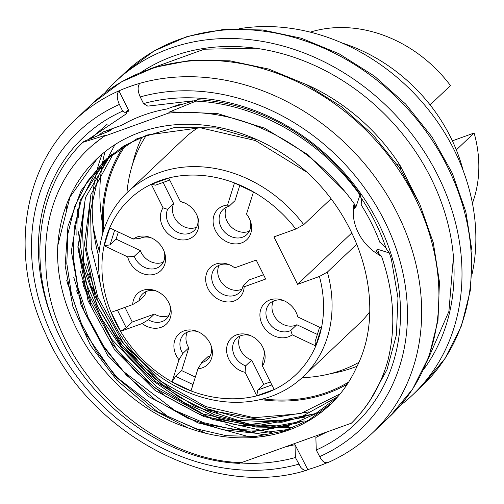 <?xml version="1.0" encoding="UTF-8"?>
<svg xmlns="http://www.w3.org/2000/svg" width="504" height="504" viewBox="0 0 504 504"><rect width="100%" height="100%" fill="white"/><g stroke="black" fill="none" stroke-linecap="round" stroke-linejoin="round"><path stroke-width="0.76" d="M330.737 373.615A165.148 137.825 -133.5 0 0 352.876 367.832A165.148 137.825 -133.5 0 0 357.071 366.232M142.097 136.886A165.148 137.825 -133.5 0 0 132.52 164.455M178.114 105.506L176.23 105.708L178.555 104.782L166.925 108.971A183.494 153.14 -133.5 0 0 121.741 125.25L102.835 132.061L111.686 129.219L108.864 131.21M344.793 191.4L308.045 154.778L264.524 128.117L217.243 113.457L169.754 111.844L168.368 113.161L104.271 136.25L105.216 135.356L82.94 142.304L83.866 141.429L110.118 130.712L111.686 129.219M169.754 111.844L196.006 101.121L197.467 99.742L175.562 106.338L176.23 105.708M351.376 423.184L351.836 422.749C369.086 405.626 381.106 384.848 387.91 360.417A194.292 162.143 -133.5 0 1 351.376 423.184L239.368 463.365C168.638 460.618 93.939 408.334 60.896 338.959C26.284 270.377 34.959 188.105 82.94 142.304M400.793 169.779A45.335 37.831 46.5 0 1 400.712 166.433M386.505 248.781L382.599 244.409A45.335 37.831 46.5 0 1 379.802 242.21A183.494 153.14 -133.5 0 0 361.242 204.989A45.335 37.831 46.5 0 1 361.639 198.866L361.626 198.652M355.969 206.842L359.963 195.035L360.354 194.664L360.757 197.354C371.7 213.57 380.199 230.687 386.24 248.699L389.371 252.977L377.502 249.234L375.934 250.721L381.541 256.309A45.335 37.831 46.5 0 1 354.136 203.66L354.394 208.328L355.969 206.842L354.129 204.095M397.158 164.43L400.163 165.577M102.186 154.048A185.636 154.93 -133.5 0 0 98.79 256.801M236.71 402.337A185.636 154.93 -133.5 0 0 237.315 402.532M399.943 165.186A185.636 154.93 -133.5 0 0 305.834 84.281M370.226 400.144L386.99 369.69L396.364 335.116L397.984 297.946L391.463 259.73L389.371 252.977M391.463 259.73A194.292 162.143 -133.5 0 0 389.409 252.945M360.354 194.664A194.292 162.143 -133.5 0 0 197.467 99.742M359.963 195.035C321.306 140.433 257.512 103.805 196.006 101.121M102.835 132.061L98.633 135.337M379.254 254.167L377.502 249.234M295.401 457.525L300.875 467.523L302.998 469.489L305.128 470.389L306.514 470.32L307.774 469.589L295.004 444.679L295.401 457.525A197.53 164.846 46.5 0 1 240.647 462.993M307.774 469.589A215.876 180.161 -133.5 0 0 326.686 462.918M78.133 181.906A185.655 154.942 46.5 0 1 78.359 181.219M60.008 227.984A197.53 164.846 -133.5 0 0 60.008 228.589M201.291 423.618L252.088 437.598M57.803 245.53C53.481 320.878 112.272 403.565 188.105 427.902A166.226 138.726 -133.5 0 0 330.114 404.712A166.226 138.726 -133.5 0 0 356.611 367.196C388.924 304.025 359.579 210.225 293.063 160.776A172.702 144.131 -133.5 0 0 96.976 158.703A172.702 144.131 -133.5 0 0 57.803 245.53L69.968 197.089L97.669 158.073M104.271 136.25A185.655 154.942 -133.5 0 0 88.068 149.304A185.655 154.942 -133.5 0 0 45.864 262.685C46.513 361.324 144.497 460.146 241.851 462.647M381.541 256.309C393.996 292.238 396.119 326.939 387.91 360.417M168.368 113.161A185.655 154.942 -133.5 0 1 197.845 112.726C256.397 115.687 317.35 151.603 354.136 203.66M82.322 281.522L111.466 338.921L156.448 386.751L212.045 419.24L271.738 432.69M463.264 170.85A159.749 133.321 -133.5 0 0 342.115 43.004M472.065 274.094A194.292 162.143 -133.5 0 0 415.479 94.815A194.292 162.143 -133.5 0 0 239.494 28.665M121.855 147.181A194.292 162.143 -133.5 0 0 121.47 149.663M344.912 385.44A194.292 162.143 -133.5 0 0 345.58 385.377M104.99 151.754A194.292 162.143 -133.5 0 0 102.293 222.68M270.969 400.674A194.292 162.143 -133.5 0 0 272.891 401.083M400.567 405.21A215.876 180.161 -133.5 0 0 412.606 394.941A215.876 180.161 -133.5 0 0 394.884 114.32A215.876 180.161 -133.5 0 0 115.624 81.553A215.876 180.161 -133.5 0 0 104.725 93.026M66.27 205.418A215.876 180.161 -133.5 0 0 66.396 210.212M83.299 285.447A215.876 180.161 -133.5 0 0 86.014 291.753M225.364 424.015A215.876 180.161 -133.5 0 0 268.55 435.563M218.238 413.085A207.245 172.954 46.5 0 1 214.559 411.472M94.733 293.108A207.245 172.954 46.5 0 1 91.848 286.682M141.403 72.072A207.245 172.954 46.5 0 1 389.655 119.278A207.245 172.954 46.5 0 1 423.461 369.703M330.277 404.195L308.599 420.216L283.481 431.134L255.767 436.458L226.365 435.708L196.749 428.898L168.002 416.562L117.054 377.534L96.812 351.962L81.459 323.65L71.398 293.819L66.805 263.56L67.87 233.951L74.781 206.086L87.488 181.219L105.273 160.285L136.937 138.757L174.592 127.499L215.788 127.922L257.261 139.791M336.622 397.933L315.006 414.055L289.989 425.067L262.382 430.353L233.176 429.458L203.578 422.648L174.693 410.395L123.53 371.498L103.484 345.946L88.2 317.659L78.007 287.778L73.25 257.443L74.252 227.795L81.302 200.006L94.065 175.234L111.8 154.218M337.844 396.642L298.179 418.541L250.816 424.324L201.499 413.664L155.093 388.011L116.657 349.297L90.783 302.287L79.556 251.868L84.773 203.055M340.219 393.826L300.516 413.645L253.978 417.734L205.632 406.545L160.474 381.093L123.43 343.199L97.808 297.221L86.121 247.955L90.273 200.22M113.986 152.636L90.922 194.475L84.445 244.327L95.168 296.409L121.855 344.824L161.645 384.325L209.576 410.25L260.587 419.75L308.568 411.925M110.156 155.654L85.51 197.474L77.9 247.741L88.049 300.793L114.849 350.167L155.119 390.468L203.931 416.669L255.799 425.937L304.378 417.199M106.445 158.836L80.168 200.491L71.322 251.156L80.968 305.071L107.68 355.414L148.497 396.459L198.242 423.02L250.942 432.104L299.861 422.522M306.123 171.744L255.446 140.547L200.208 127.745L147.2 134.996L123.889 145.914L103.654 161.4L81.024 190.714L67.945 226.246L65.142 265.677L72.891 306.577L90.55 345.568L116.852 380.243L150.116 408.309L188.105 427.902M102.854 233.169A166.226 138.726 46.5 0 1 123.915 145.902M347.388 384.042A166.226 138.726 46.5 0 1 260.524 399.552M263.044 398.922L263.724 398.985A165.148 137.825 -133.5 0 0 326.976 392.377A165.148 137.825 -133.5 0 0 348.68 382.026M126.12 144.591A165.148 137.825 -133.5 0 0 103.629 230.643M263.101 398.903L263.724 398.985M321.848 411.837L281.837 422.276L238.43 420.43L195.105 406.325L154.955 381.049L121.325 346.462L96.913 305.544L83.525 261.16L82.215 216.626M114.918 144.667L98.614 175.386L90.607 210.395L91.249 247.621L100.624 285.277M86.449 263.926L97.707 300.56L116.525 335.034L142.09 365.62L172.828 390.657L207.056 408.656L243.148 418.887L279.153 420.764L312.934 414.105M80.174 270.894L91.489 307.232L110.174 341.353L135.286 371.486L165.602 396.301L199.616 414.408L235.217 424.784L270.654 427.014L304.29 420.897M73.697 277.143L84.508 312.253L102.356 345.479L126.441 375.184L155.371 399.867L187.79 418.238L222.251 429.622L256.964 433.377L290.084 429.263M66.736 280.552L83.935 331.172L115.095 376.204L157.305 411.585L205.89 433.314M180.785 104.643L178.555 104.782M292.131 427.524L256.246 427.083L219.99 418.799L184.855 403.055L152.441 380.344L124.324 351.83L101.827 319.019L86.165 283.311L77.868 246.198M76.866 235.217L77.27 209.009M79.38 202.621L78.183 217.993M78.315 231.752L84.218 269.911L98.015 307.232L119.215 341.882L146.614 372.311L178.838 397.045L214.515 414.742L251.849 424.696L288.83 426.453M105.216 135.356L92.95 144.906M382.599 244.409A185.655 154.942 46.5 0 1 382.832 245.051M192.994 100.832L147.785 106.13L143.539 103.591L140.219 96.932C137.598 90.928 137.46 86.392 139.797 83.343A215.876 180.161 -133.5 0 0 118.944 90.852C116.6 93.908 116.745 98.444 119.366 104.448L122.68 111.1L126.743 113.532L87.639 139.854M126.491 112.197L128.967 110.962L118.944 90.852A215.876 180.161 46.5 0 0 75.291 119.769L92.56 103.408A215.876 180.161 46.5 0 1 136.206 74.491A215.876 180.161 46.5 0 1 391.923 160.146A215.876 180.161 46.5 0 1 389.542 416.795L372.28 433.156A215.876 180.161 46.5 0 0 382.07 187.066A215.876 180.161 46.5 0 0 139.797 83.343M107.22 124.179L90.865 138.524M78.29 295.155A197.53 164.846 46.5 0 1 76.633 290.776M64.814 210.187A197.53 164.846 46.5 0 1 64.877 209.324M128.967 110.962L128.136 110.137L126.41 111.768L126.743 113.532M57.651 332.035A197.53 164.846 46.5 0 1 122.68 111.1M295.004 444.679L286.215 446.664M143.539 103.591A197.53 164.846 46.5 0 1 378.491 223.266A197.53 164.846 46.5 0 1 316.26 450.009L315.863 437.447L326.718 432.067M327.745 462.672L325.105 462.634L322.957 461.273L320.916 458.936L316.26 450.009M146.355 135.292A158.672 132.42 -133.5 0 0 143.816 139.325A158.672 132.42 -133.5 0 0 126.951 192.767M302.167 377.654A158.672 132.42 -133.5 0 0 358.823 362.382M369.652 311.894A127.367 106.294 46.5 0 1 359.497 323.335L302.948 376.916A127.367 106.294 46.5 0 1 138.184 357.588A127.367 106.294 46.5 0 1 127.733 192.018A127.367 106.294 46.5 0 1 303.729 224.652L295.798 229.03A120.891 100.888 -133.5 0 0 114.15 218.919A120.891 100.888 -133.5 0 0 201.663 394.443A120.891 100.888 -133.5 0 0 319.442 276.457L297.568 284.338L351.886 232.861M127.733 192.018L184.275 138.436A127.367 106.294 46.5 0 1 198.179 127.657M310.281 32.13A127.367 106.294 -133.5 0 1 450.481 85.579L430.101 104.889M472.418 203.219A127.367 106.294 -133.5 0 0 474.125 133.006L452.371 140.843M456.322 149.883L474.125 133.006M319.442 276.457L327.373 272.078L356.895 244.1M330.926 198.878L303.729 224.652M297.568 284.338L273.918 236.912L295.798 229.03M191.022 390.852L197.959 368.758A21.011 17.533 46.5 0 0 211.283 346.216A21.011 17.533 46.5 0 0 197.272 331.43A21.011 17.533 46.5 0 0 176.45 336.836A21.011 17.533 46.5 0 0 178.983 359.774L172.047 381.868L191.022 390.852M321.313 328.091L297.814 316.959A21.011 17.533 46.5 0 0 297.31 315.221A21.011 17.533 46.5 0 0 283.292 300.434A21.011 17.533 46.5 0 0 260.581 320.021A21.011 17.533 46.5 0 0 292.213 334.801L315.712 345.933L321.313 328.091M151.345 184.325L163.057 207.818A21.011 17.533 46.5 0 0 177.817 239.236A21.011 17.533 46.5 0 0 197.782 217.369A21.011 17.533 46.5 0 0 183.771 202.583A21.011 17.533 46.5 0 0 180.438 201.556L168.727 178.063L151.345 184.325L155.572 185.157L169.722 180.06M120.62 331.304L142.141 323.549A21.011 17.533 46.5 0 0 164.184 325.798A21.011 17.533 46.5 0 0 170.062 305.682A21.011 17.533 46.5 0 0 156.045 290.896A21.011 17.533 46.5 0 0 132.684 304.58L111.163 312.335L120.62 331.304L126.221 327.764L132.262 322.037L154.432 314.055L148.39 319.782A17.268 14.414 -133.5 0 0 166.389 318.919A17.268 14.414 -133.5 0 0 169.703 304.693M104.183 245.757L127.682 256.889A21.011 17.533 46.5 0 0 151.975 274.774A21.011 17.533 46.5 0 0 164.468 252.315A21.011 17.533 46.5 0 0 150.457 237.529A21.011 17.533 46.5 0 0 133.283 239.041L109.784 227.915L104.183 245.757L110.061 244.862L116.103 239.135L140.314 250.595L134.266 256.322A17.268 14.414 -133.5 0 0 160.801 265.551A17.268 14.414 -133.5 0 0 164.109 251.326M234.473 182.99L227.543 205.084A21.011 17.533 46.5 0 0 213.86 226.472A21.011 17.533 46.5 0 0 238.272 243.747A21.011 17.533 46.5 0 0 250.488 221.319A21.011 17.533 46.5 0 0 246.519 214.074L253.455 191.98L234.473 182.99M274.157 389.523L262.445 366.03A21.011 17.533 46.5 0 0 263.995 350.167A21.011 17.533 46.5 0 0 249.978 335.381A21.011 17.533 46.5 0 0 226.756 347.426A21.011 17.533 46.5 0 0 245.064 372.292L256.775 395.785L274.157 389.523M256.215 260.077L234.7 267.826A21.011 17.533 46.5 0 0 229.043 264.6A21.011 17.533 46.5 0 0 205.897 276.11A21.011 17.533 46.5 0 0 223.007 301.228A21.011 17.533 46.5 0 0 244.157 286.795L265.677 279.046L256.215 260.077M230.007 265.01A17.268 14.414 -133.5 0 0 215.624 267.548A17.268 14.414 -133.5 0 0 217.041 290.002A17.268 14.414 -133.5 0 0 239.387 292.622A17.268 14.414 -133.5 0 0 243.086 285.661L244.157 286.795M241.901 289.227A17.268 14.414 46.5 0 1 223.089 284.275A17.268 14.414 46.5 0 1 219.152 265.224M263.535 274.743L249.133 279.934L243.086 285.661M210.13 356.051A17.268 14.414 46.5 0 1 207.774 356.826L201.726 362.552A17.268 14.414 -133.5 0 0 207.617 359.453A17.268 14.414 -133.5 0 0 210.924 345.227M198.242 331.84A17.268 14.414 -133.5 0 0 183.859 334.379A17.268 14.414 -133.5 0 0 182.75 353.562L178.983 359.774M182.75 353.562L188.792 347.836A17.268 14.414 46.5 0 1 187.387 332.054M201.726 362.552L197.959 368.758M262.445 366.03L263.044 359.585A17.268 14.414 -133.5 0 0 263.636 349.178M250.948 335.79A17.268 14.414 -133.5 0 0 236.565 338.329A17.268 14.414 -133.5 0 0 233.503 353.354A17.268 14.414 -133.5 0 0 245.662 365.847L245.064 372.292M245.662 365.847L251.704 360.121A17.268 14.414 46.5 0 1 240.093 336.004M284.262 300.85A17.268 14.414 -133.5 0 0 269.879 303.389A17.268 14.414 -133.5 0 0 269.955 324.267A17.268 14.414 -133.5 0 0 290.814 330.454L292.213 334.801M290.814 330.454L296.856 324.734A17.268 14.414 46.5 0 1 277.66 320.437A17.268 14.414 46.5 0 1 273.407 301.058M297.133 314.723L297.814 316.959M239.759 185.491L234.996 200.661L228.955 206.388A17.268 14.414 -133.5 0 0 223.064 209.488A17.268 14.414 -133.5 0 0 224.482 231.934A17.268 14.414 -133.5 0 0 246.821 234.555A17.268 14.414 -133.5 0 0 250.129 220.33M249.335 231.16A17.268 14.414 46.5 0 1 230.523 226.208A17.268 14.414 46.5 0 1 226.592 207.157M228.955 206.388L227.543 205.084M196.629 227.209A17.268 14.414 46.5 0 1 178.007 222.453A17.268 14.414 46.5 0 1 173.678 203.629L167.637 209.355A17.268 14.414 -133.5 0 0 173.83 229.881A17.268 14.414 -133.5 0 0 194.116 230.605A17.268 14.414 -133.5 0 0 197.423 216.38M167.637 209.355L163.057 207.818M185.018 203.093L180.438 201.556M151.421 237.938A17.268 14.414 -133.5 0 0 139.866 238.48L133.283 239.041M163.315 262.149A17.268 14.414 46.5 0 1 140.314 250.595M134.266 256.322L127.682 256.889M157.015 291.306A17.268 14.414 -133.5 0 0 142.632 293.851A17.268 14.414 -133.5 0 0 138.928 300.806L132.684 304.58M138.928 300.806L144.976 295.079A17.268 14.414 46.5 0 1 146.16 291.52M168.909 315.523A17.268 14.414 46.5 0 1 154.432 314.055M148.39 319.782L142.141 323.549M327.373 272.078A127.367 106.294 46.5 0 1 302.948 376.916M124.948 307.364L132.262 322.037M126.221 327.764L117.407 310.086M118.352 231.972L116.103 239.135M110.061 244.862L114.66 230.221M173.678 203.629L163.12 182.442M296.856 324.734L317.363 334.442M315.712 345.933L315.019 341.92L319.612 327.285M251.704 360.121L263.768 384.319L270.371 381.938M256.775 395.785L257.727 390.046L263.768 384.319M271.877 384.949L257.727 390.046M188.792 347.836L181.648 370.598L195.35 377.08M172.047 381.868L175.606 376.324L181.648 370.598M193.001 384.558L175.606 376.324M99.282 251.023A205.084 171.152 46.5 0 1 93.013 225.351M125.118 72.557L153.922 51.03L187.331 36.452L224.003 29.352L262.496 29.969L301.348 38.228L339.091 53.789L374.315 76.028L405.689 104.108L432.029 136.943L452.346 173.313L465.847 211.838L472.009 251.074L470.553 289.542L461.494 325.773L445.139 358.338L422.1 385.944A215.876 180.161 -133.5 0 0 404.391 105.336A215.876 180.161 -133.5 0 0 125.131 72.538L115.624 81.553M67.442 284.149A205.084 171.152 46.5 0 1 67.202 283.406M298.721 464.178A205.084 171.152 46.5 0 1 54.363 340.036A205.084 171.152 46.5 0 1 119.366 104.448M140.219 96.932A205.084 171.152 46.5 0 1 384.571 221.073A205.084 171.152 46.5 0 1 319.574 456.662M422.1 385.944L412.606 394.941M105.015 160.014L103.603 161.349M88.068 149.304L88.874 148.541M92.56 103.408L121.338 81.9L154.722 67.322L191.369 60.215L229.849 60.814L268.701 69.061L306.47 84.609L341.718 106.861L373.111 134.946L399.477 167.813L419.8 204.196L433.301 242.733L439.45 281.969L437.989 320.437L428.923 356.656L412.568 389.208L389.542 416.795M306.445 470.339C212.619 499.685 89.92 435.04 45.889 334.24C9.74 258.3 21.514 169.275 75.291 119.769M327.802 462.647C344.434 455.295 359.264 445.467 372.28 433.156M255.515 48.189L204.24 49.222L150.035 68.846M88.502 274.302L89.586 277.244M427.146 361.261L448.894 311.434L453.436 257.034M400.138 165.539L419.656 203.881"/></g></svg>
